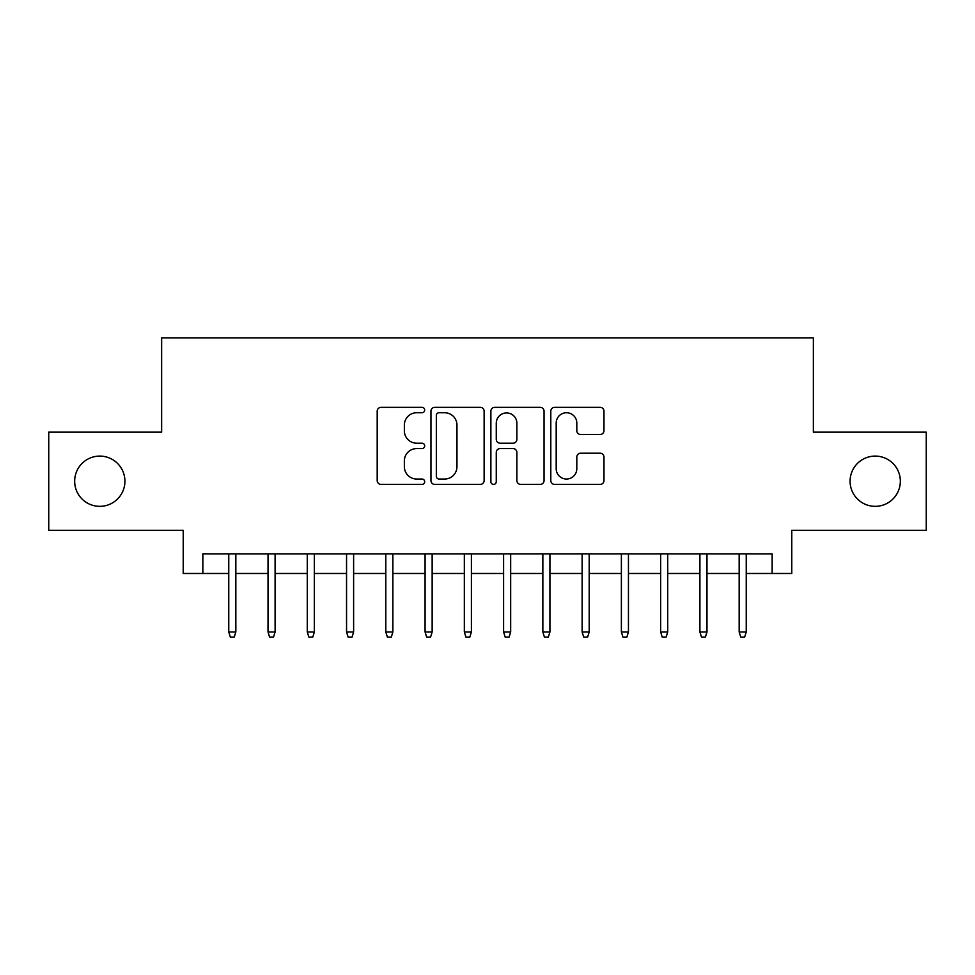 <?xml version="1.0" encoding="UTF-8"?>
<svg xmlns="http://www.w3.org/2000/svg" width="975" height="975" viewBox="0 0 975 975"><rect width="100%" height="100%" fill="white"/><g stroke="black" fill="none" stroke-linecap="round" stroke-linejoin="round"><path stroke-width="1.46" d="M424.686 410.036A2.693 2.693 0 0 0 421.98 407.343L381.042 407.343A3.851 3.851 0 0 0 377.191 411.194L377.191 480.565A3.851 3.851 0 0 0 381.042 484.417L421.98 484.417A2.693 2.693 0 0 0 424.686 481.723A2.693 2.693 0 0 0 421.98 479.03L416.691 479.03A12.334 12.334 0 0 1 404.357 466.696L404.357 460.907A12.334 12.334 0 0 1 416.691 448.585L421.98 448.585A2.693 2.693 0 0 0 424.686 445.88A2.693 2.693 0 0 0 421.98 443.186L416.691 443.186A12.334 12.334 0 0 1 404.357 430.852L404.357 425.076A12.334 12.334 0 0 1 416.691 412.742L421.98 412.742A2.693 2.693 0 0 0 424.686 410.036M850.078 481.223A25.131 25.131 0 0 0 875.209 506.342A25.131 25.131 0 0 0 900.339 481.223A25.131 25.131 0 0 0 875.209 456.093A25.131 25.131 0 0 0 850.078 481.223M74.661 481.223A25.131 25.131 0 0 0 99.791 506.342A25.131 25.131 0 0 0 124.922 481.223A25.131 25.131 0 0 0 99.791 456.093A25.131 25.131 0 0 0 74.661 481.223M600.125 434.509A3.851 3.851 0 0 0 603.976 430.658L603.976 411.194A3.851 3.851 0 0 0 600.125 407.343L554.653 407.343A3.851 3.851 0 0 0 550.802 411.194L550.802 480.565A3.851 3.851 0 0 0 554.653 484.417L600.125 484.417A3.851 3.851 0 0 0 603.976 480.565L603.976 457.056A3.851 3.851 0 0 0 600.125 453.204L580.661 453.204A3.851 3.851 0 0 0 576.81 457.056L576.81 468.719A10.311 10.311 0 0 1 566.499 479.03A10.311 10.311 0 0 1 556.189 468.719L556.189 423.053A10.311 10.311 0 0 1 566.499 412.742A10.311 10.311 0 0 1 576.81 423.053L576.81 430.658A3.851 3.851 0 0 0 580.661 434.509L600.125 434.509M202.849 573.483L202.849 553.849L772.151 553.849L772.151 573.483L791.773 573.483L791.773 530.29L926.25 530.29L926.25 432.144L813.369 432.144L813.369 337.911L161.631 337.911L161.631 432.144L48.75 432.144L48.75 530.29L183.227 530.29L183.227 573.483L228.759 573.483M484.124 411.194A3.851 3.851 0 0 0 480.273 407.343L434.801 407.343A3.851 3.851 0 0 0 430.95 411.194L430.95 480.565A3.851 3.851 0 0 0 434.801 484.417L480.273 484.417A3.851 3.851 0 0 0 484.124 480.565L484.124 411.194M494.727 407.343L540.199 407.343A3.851 3.851 0 0 1 544.05 411.194L544.05 480.565A3.851 3.851 0 0 1 540.199 484.417L520.735 484.417A3.851 3.851 0 0 1 516.884 480.565L516.884 452.437A3.851 3.851 0 0 0 513.033 448.585L500.126 448.585A3.851 3.851 0 0 0 496.263 452.437L496.263 481.723A2.693 2.693 0 0 1 493.569 484.417A2.693 2.693 0 0 1 490.876 481.723L490.876 411.194A3.851 3.851 0 0 1 494.727 407.343M235.828 573.483L268.027 573.483M275.096 573.483L307.283 573.483M314.352 573.483L346.552 573.483M353.62 573.483L385.808 573.483M392.876 573.483L425.076 573.483M432.144 573.483L464.332 573.483M471.4 573.483L503.6 573.483M510.668 573.483L542.856 573.483M549.924 573.483L582.124 573.483M589.192 573.483L621.38 573.483M628.448 573.483L660.648 573.483M667.717 573.483L699.904 573.483M706.973 573.483L739.172 573.483M746.241 573.483L772.151 573.483M439.043 412.742A2.693 2.693 0 0 0 436.337 415.435L436.337 476.324A2.693 2.693 0 0 0 439.043 479.03L444.624 479.03A12.334 12.334 0 0 0 456.958 466.696L456.958 425.076A12.334 12.334 0 0 0 444.624 412.742L439.043 412.742M516.884 423.247A10.311 10.311 0 0 0 506.573 412.937A10.311 10.311 0 0 0 496.263 423.247L496.263 439.335A3.851 3.851 0 0 0 500.126 443.186L513.033 443.186A3.851 3.851 0 0 0 516.884 439.335L516.884 423.247M228.759 631.983L230.332 637.089L234.256 637.089L235.828 631.983L228.759 631.983L228.759 553.849M235.828 631.983L235.828 553.849M268.027 631.983L269.6 637.089L273.524 637.089L275.096 631.983L268.027 631.983L268.027 553.849M275.096 631.983L275.096 553.849M307.283 631.983L308.856 637.089L312.78 637.089L314.352 631.983L307.283 631.983L307.283 553.849M314.352 631.983L314.352 553.849M346.552 631.983L348.124 637.089L352.048 637.089L353.62 631.983L346.552 631.983L346.552 553.849M353.62 631.983L353.62 553.849M385.808 631.983L387.38 637.089L391.304 637.089L392.876 631.983L385.808 631.983L385.808 553.849M392.876 631.983L392.876 553.849M425.076 631.983L426.648 637.089L430.572 637.089L432.144 631.983L425.076 631.983L425.076 553.849M432.144 631.983L432.144 553.849M464.332 631.983L465.904 637.089L469.828 637.089L471.4 631.983L464.332 631.983L464.332 553.849M471.4 631.983L471.4 553.849M503.6 631.983L505.172 637.089L509.096 637.089L510.668 631.983L503.6 631.983L503.6 553.849M510.668 631.983L510.668 553.849M542.856 631.983L544.428 637.089L548.352 637.089L549.924 631.983L542.856 631.983L542.856 553.849M549.924 631.983L549.924 553.849M582.124 631.983L583.696 637.089L587.62 637.089L589.192 631.983L582.124 631.983L582.124 553.849M589.192 631.983L589.192 553.849M621.38 631.983L622.952 637.089L626.876 637.089L628.448 631.983L621.38 631.983L621.38 553.849M628.448 631.983L628.448 553.849M660.648 631.983L662.22 637.089L666.144 637.089L667.717 631.983L660.648 631.983L660.648 553.849M667.717 631.983L667.717 553.849M699.904 631.983L701.476 637.089L705.4 637.089L706.973 631.983L699.904 631.983L699.904 553.849M706.973 631.983L706.973 553.849M739.172 631.983L740.744 637.089L744.668 637.089L746.241 631.983L739.172 631.983L739.172 553.849M746.241 631.983L746.241 553.849"/></g></svg>
